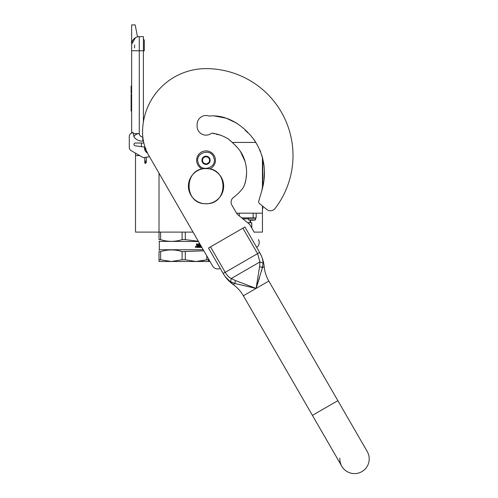 <?xml version="1.0" encoding="UTF-8"?>
<svg xmlns="http://www.w3.org/2000/svg" width="498" height="498" viewBox="0 0 498 498"><rect width="100%" height="100%" fill="white"/><g stroke="black" fill="none" stroke-linecap="round" stroke-linejoin="round"><path stroke-width="0.75" d="M255.904 142.434L232.273 142.434L231.844 141.992L233.151 143.318M141.395 143.019L141.395 146.661M135.518 153.359L135.518 155.594L139.726 155.594M135.518 155.594L135.518 232.105L159.024 232.105L159.024 173.186M236.538 213.188L262.452 213.188L262.452 205.979M262.452 187.08L262.452 157.275L264.04 165.554L261.836 155.177M193.043 232.105L159.024 232.105L159.024 239.644C159.024 241.904 159.024 241.904 159.024 239.644C159.024 241.904 159.024 241.904 159.024 239.644L160.63 239.644L160.63 232.105M262.452 213.188L262.452 232.105L254.111 232.105M143.393 36.653L139.278 36.653L143.393 36.653L143.393 50.759L139.278 50.759L139.278 133.62C139.614 135.637 140.791 136.813 142.802 137.143L142.802 141.158L143.393 140.847M143.393 121.904L143.393 50.759L144.32 50.759L144.32 40.768A1.755 1.755 0 0 0 143.393 39.218A1.755 1.755 0 0 1 144.32 40.768A1.755 1.755 0 0 0 143.393 39.218M134.578 50.759L131.64 50.759L131.64 44.291L131.64 133.028L131.049 133.371A3.523 3.523 0 0 0 129.287 136.421L129.287 147.532A3.523 3.523 0 0 0 131.049 150.583L143.393 157.71L149.506 156.702M131.64 50.759L139.278 50.759L139.278 36.653A7.638 7.638 134.9 0 0 131.64 44.291A7.638 7.638 134.9 0 1 139.278 36.653A7.638 7.638 0 0 0 137.516 36.858L135.163 24.9L131.64 24.9L131.64 44.291L135.5 37.655M136.334 37.244A7.638 7.638 0 0 0 134.865 38.06M147.495 153.042A5.291 5.291 0 0 1 144.7 147.134L135.101 145.765A1.295 1.295 0 0 1 133.987 144.482L133.987 144.314A1.295 1.295 0 0 1 135.282 143.019L143.86 143.019M133.987 144.314A1.295 1.295 0 0 1 135.282 143.019M129.287 136.421L129.287 147.532M142.802 141.158C139.116 141.233 136.178 139.826 133.999 136.938L133.041 132.219L131.049 133.371M133.041 133.62L139.278 133.62C136.377 133.813 134.616 134.921 133.999 136.938M131.64 94.247L131.111 94.247L131.111 98.554L131.64 98.554M131.64 106.852L131.111 106.852L131.111 98.554M131.64 111.004L131.111 111.004L131.111 106.852M131.64 94.533L131.111 94.533M131.64 86.017L131.111 86.017L131.111 93.07L131.64 93.07M134.578 44.882L134.578 47.901M134.578 152.625L135.699 153.272M145.31 147.906L145.441 148.267M146.331 151.137L146.854 151.697M145.186 147.551L145.292 149.624M147.078 152.176L146.331 151.523L147.084 152.189M145.061 147.196L145.292 150.191M147.227 152.494L146.331 151.778L147.234 152.506M144.999 147.003L145.292 150.446L144.986 146.972M146.331 151.909L147.308 152.662L146.331 151.915M145.036 147.109L145.292 150.24M145.136 147.414L145.061 148.273M145.839 148.348L145.292 148.267M144.8 157.48L144.8 162.821L145.292 163.531L146.331 162.466L145.292 163.176L145.292 160.997L145.839 161.078L145.292 160.997M214.993 157.436A9.4 9.4 0 0 0 203.172 151.342A9.4 9.4 0 0 0 202.3 168.922A9.4 9.4 0 0 1 203.172 151.342A9.4 9.4 0 0 1 214.993 157.436A9.4 9.4 0 0 1 209.77 168.922A9.4 9.4 0 0 0 214.993 157.436M213.872 157.791C211.127 147.526 194.481 152.849 198.198 162.802C200.943 173.067 217.589 167.745 213.872 157.791M209.957 159.043A4.115 4.115 0 0 0 204.784 156.378A4.115 4.115 0 0 0 202.12 161.551A4.115 4.115 0 0 0 207.286 164.216A4.115 4.115 0 0 0 209.957 159.043M209.913 159.055L206.9 156.316L203.022 157.555L202.157 161.533L205.17 164.272L209.048 163.033L209.913 159.055M202.593 159.547A3.523 3.523 0 0 0 207.112 163.655A3.523 3.523 0 0 0 208.407 157.685A3.523 3.523 0 0 0 202.68 161.371A3.523 3.523 0 0 0 203.663 162.902M208.407 157.685A3.523 3.523 0 0 1 209.484 161.047M206.782 255.904L206.782 259.794L208.388 259.794L208.388 258.686L208.388 261.494L196.044 261.494L206.782 259.794L199.287 261.326M198.329 241.262L185.312 239.644L185.312 232.105M160.63 239.644C167.782 241.904 174.941 241.904 182.1 239.644L182.1 232.105M182.1 239.644L185.312 239.644M159.024 241.343L198.472 241.511M201.864 247.388L198.814 247.388L198.814 246.728L200.028 246.616L200.028 246.062L199.076 246.062L199.076 245.402L200.028 245.402L199.947 244.524L198.316 244.524L198.366 247.388L196.735 247.388L196.48 243.858L197.084 243.858L197.333 245.402L196.953 243.858M197.333 245.402L197.911 245.402L198.148 243.858L199.829 243.858M200.551 245.116L200.389 246.728L200.389 244.835M197.177 246.728L197.911 246.728L197.911 246.062L196.953 246.062L197.177 246.728M197.052 246.728L196.953 246.062M198.229 247.388L198.316 244.524M195.484 246.902L195.807 246.628L195.807 247.257L195.365 247.257L195.689 247.257M195.689 246.902L195.428 246.628L195.477 247.257M195.434 246.628L195.365 247.257M195.571 246.498L195.938 246.94L195.571 247.382M195.627 246.491L196.056 246.94L195.191 246.94L196.056 246.94L195.627 247.388M200.551 246.728L201.036 246.728L201.036 245.95M203.221 249.741L159.316 249.741L159.024 250.357M160.63 259.794L171.362 261.494L159.024 261.494L159.024 259.794L160.63 259.794L160.63 251.602C167.789 249.361 174.941 249.361 182.1 251.602L203.85 250.824M159.024 259.794L159.024 251.602L160.63 251.602M159.024 251.602C159.024 249.361 159.024 249.361 159.024 251.602C159.024 249.361 159.024 249.361 159.024 251.602M185.312 259.794L182.1 259.794L171.362 261.494L196.044 261.494L185.312 259.794L185.312 251.602M182.1 259.794L182.1 251.602M159.024 239.644C159.024 241.904 159.024 241.904 159.024 239.644C159.024 241.904 159.024 241.904 159.024 239.644M256.171 213.188L256.171 217.887L241.686 217.887M247.637 222.706L251.758 222.706L251.758 228.022M251.689 227.91L251.689 222.706M252.866 220.216A16.453 16.453 0 0 0 255.58 219.855L248.527 219.855L248.527 218.242L255.58 218.242L255.231 217.887M251.278 220.209L251.067 220.209A16.453 14.249 -90 0 1 249.847 220.066L250.195 220.066A16.453 14.249 90 0 0 251.415 220.209L252.218 220.209A16.453 8.223 -90 0 0 252.928 220.066A16.285 14.106 90 0 0 253.538 220.066A16.453 8.223 90 0 1 252.828 220.209L253.046 220.209M252.754 220.11L252.754 220.222A16.453 14.249 -90 0 1 252.691 220.209L251.888 220.209M250.114 217.887L249.305 217.887M254.223 232.298L250.152 225.245A5.876 5.876 0 0 0 248.763 223.621L237.963 214.875A5.876 5.876 0 0 1 236.575 213.25L231.881 205.114A5.876 5.876 0 0 1 233.475 197.451A46.19 46.19 0 0 0 243.335 187.541A2.353 2.353 0 0 0 243.696 186.8C248.346 175.987 247.319 162.155 240.926 152.164C237.888 147.414 232.915 142.901 228.538 139.141C223.428 135.917 217.825 133.9 211.731 133.091A8.933 8.933 0 0 1 197.102 126.212L197.102 124.45A8.933 8.933 0 0 1 209.098 116.059C227.598 114.216 244.12 126.081 254.571 140.455C264.818 156.465 267.096 173.69 261.4 192.135L258.755 201.13A2.353 2.353 0 0 0 259.533 203.62L266.735 209.453A5.876 5.876 0 0 0 275.101 208.457A86.976 86.976 0 0 0 206.035 68.624A63.47 63.47 0 0 0 142.571 132.088A47.011 47.011 0 0 0 148.865 155.594L212.621 266.019A5.876 5.876 0 0 0 220.228 268.385M208.388 261.494L210.007 261.494L212.621 266.019M208.388 260.329L209.49 260.591M214.445 115.972L226.273 118.207L237.166 123.386L226.273 118.207L214.445 115.972M244.972 129.966L247.786 132.761L244.972 129.966M251.807 136.85L255.437 141.712L251.807 136.85M259.856 149.867L260.678 151.865M264.407 170.77L264.002 179.411L264.407 170.77M262.452 161.769L262.801 161.769L262.838 185.437L262.06 189.022M261.811 190.404L261.643 191.232M244.362 185.082L245.228 182.847M245.358 182.374L245.9 179.541M246.093 178.278L246.529 173.827M246.398 168.629L246.049 165.853M245.109 161.582L240.41 151.373M238.1 148.329L235.454 145.584M230.474 140.691L228.545 139.147L230.474 140.691M220.614 135.114L216.468 134.279L220.614 135.114M214.078 133.844L213.673 133.744L214.078 133.844M256.669 247.35A5.876 5.876 0 0 0 258.425 239.569M223.534 274.093L208.488 248.048L244.923 227.007L259.62 252.455C261.836 256.252 262.975 259.751 263.025 262.944L262.434 267.631L256.09 288.417L234.913 283.518L230.555 281.687C227.816 280.05 225.357 277.318 223.179 273.489L225.214 272.319L210.523 246.871M255.337 288.261L256.09 288.417L259.545 277.703M235.386 280.542L234.913 283.518L233.176 284.526C237.372 287.545 240.771 291.293 243.366 295.762L312.414 415.363L337.862 400.672L367.244 451.562A14.691 14.691 0 0 1 361.865 471.631A14.691 14.691 0 0 1 341.796 466.253L341.796 466.253A14.691 14.691 0 0 1 339.848 458.179A14.691 14.691 0 0 0 361.865 471.631A14.691 14.691 0 0 1 341.796 466.253L243.366 295.762L256.09 288.417L235.386 280.542L231.234 278.531C228.906 277.342 226.901 275.276 225.214 272.319L257.584 253.631L259.95 261.954L259.614 266.555L256.09 288.417L257.18 285.105M261.319 271.727L262.434 267.631L259.614 266.555M260.354 253.793L259.62 252.455L257.584 253.631L242.887 228.184M367.244 451.562A14.691 14.691 0 0 1 361.865 471.631A14.691 14.691 0 0 0 367.244 451.562M263.025 262.944L259.95 261.954L231.234 278.531L230.555 281.687L231.234 278.531M252.673 287.707L256.09 288.417L268.814 281.071C266.237 276.589 264.693 271.771 264.17 266.629L262.434 267.631L261.543 266.978M263.006 261.992L262.838 260.628M259.962 253.065L259.62 252.455M224.903 276.178L224.573 275.711M209.098 116.059A8.933 8.933 0 0 0 197.102 124.45M262.452 208.786L262.801 208.786L262.801 206.265L266.735 209.453A5.876 5.876 0 0 0 275.101 208.457M206.035 203.676C183.432 204.759 183.432 167.552 206.035 168.635C228.638 167.552 228.638 204.759 206.035 203.676M206.035 203.782A17.629 17.629 0 0 1 188.406 186.152A17.629 17.629 0 0 1 206.035 168.523A17.629 17.629 0 0 1 223.664 186.152A17.629 17.629 0 0 1 206.035 203.782M135.338 153.359L135.836 153.347M144.8 162.466L145.292 163.176M239.295 213.188L239.295 215.951M253.158 213.188L253.158 217.887M242.843 218.827L248.527 218.827M262.452 165.299L262.801 165.299M144.32 50.759L144.32 40.768M146.331 151.834L146.916 151.834M146.331 150.514L146.331 152.251M146.331 157.225L146.331 162.466M144.8 148.311L144.8 149.867M159.316 241.511L159.316 249.741M250.108 222.706L250.108 220.122M250.5 222.706L250.5 220.166M255.58 219.855L255.58 218.242M248.527 219.855A16.453 16.453 0 0 0 251.247 220.216M248.527 218.242L248.882 217.887M223.969 274.803L223.222 273.57C225.768 277.921 229.086 281.575 233.176 284.526L225.339 276.788M337.862 400.672L268.814 281.071M259.993 253.121L259.663 252.53C262.16 256.912 263.666 261.612 264.17 266.629M261.394 255.972L259.993 253.127"/></g></svg>
